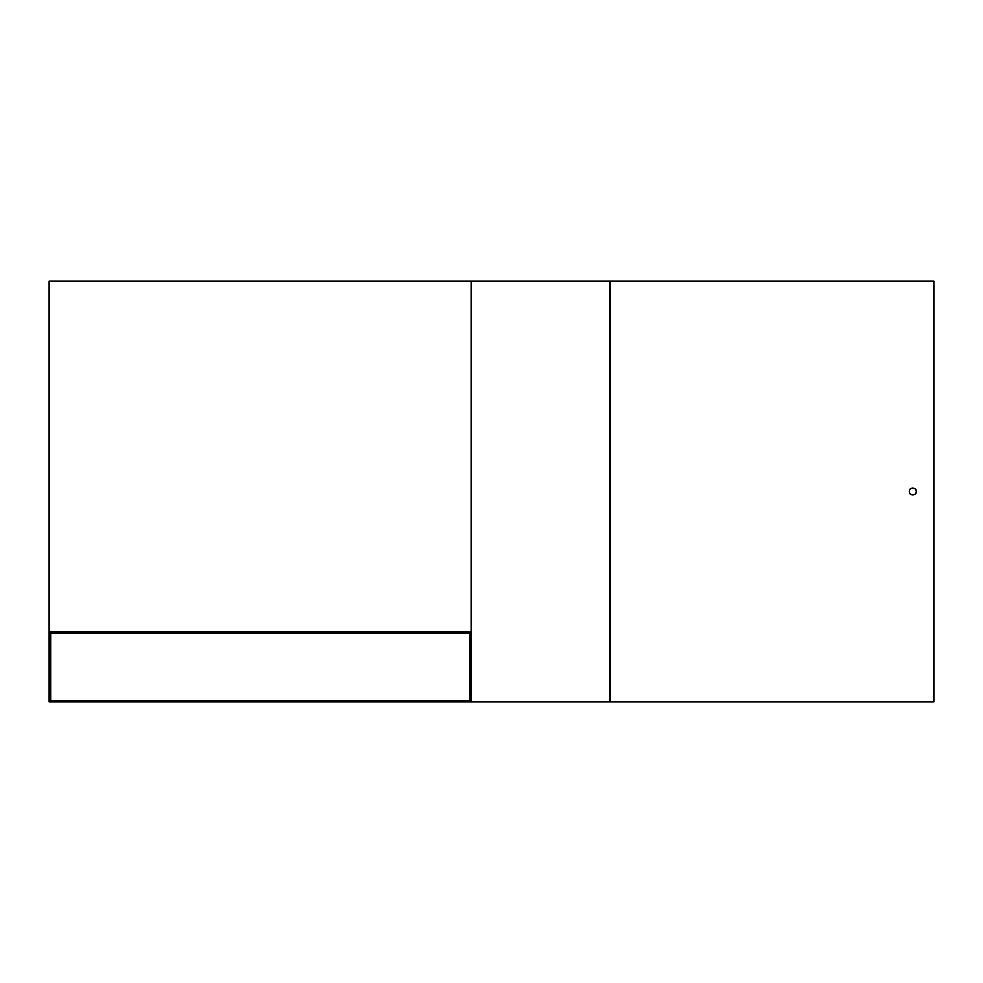 <?xml version="1.0" encoding="UTF-8"?>
<svg xmlns="http://www.w3.org/2000/svg" width="983" height="983" viewBox="0 0 983 983"><rect width="100%" height="100%" fill="white"/><g stroke="black" fill="none" stroke-linecap="round" stroke-linejoin="round"><path stroke-width="1.47" d="M469.763 700.412L50.551 700.412L469.763 700.412L469.763 633.113M471.164 701.813L49.15 701.813L49.15 281.187L609.976 281.187L609.976 701.813L471.164 701.813L471.164 281.187M609.976 281.187L933.85 281.187L933.85 701.813L609.976 701.813M50.551 633.113L50.551 700.412M909.312 491.5A3.502 3.502 0 0 0 914.571 494.535A3.502 3.502 0 0 0 914.571 488.465A3.502 3.502 0 0 0 909.312 491.5M471.164 631.7L49.15 631.7M471.164 633.113L49.15 633.113"/></g></svg>
